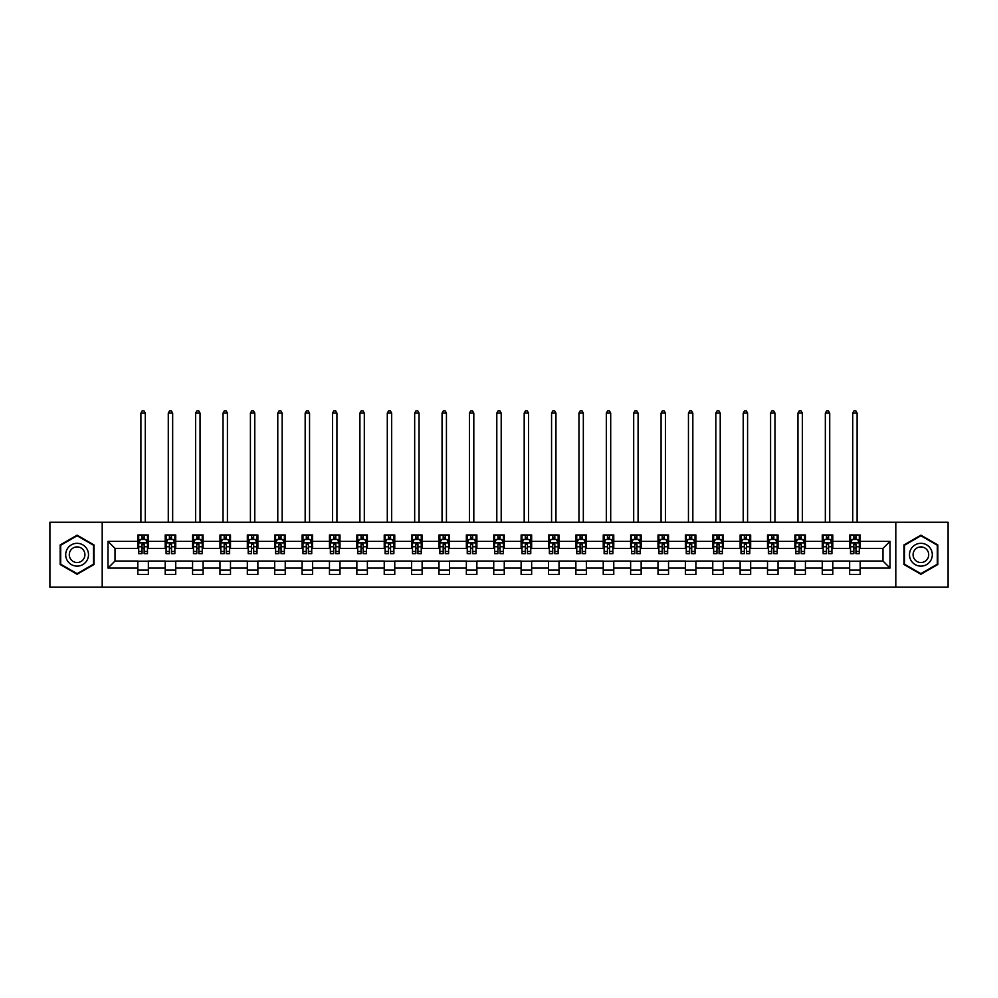 <?xml version="1.0" encoding="UTF-8"?>
<svg xmlns="http://www.w3.org/2000/svg" width="998" height="998" viewBox="0 0 998 998"><rect width="100%" height="100%" fill="white"/><g stroke="black" fill="none" stroke-linecap="round" stroke-linejoin="round"><path stroke-width="1.5" d="M895.805 587.186L948.1 587.186L948.1 522.253L895.805 522.253L895.805 587.186L102.195 587.186L102.195 522.253L49.9 522.253L49.9 587.186L102.195 587.186M895.805 522.253L102.195 522.253M860.176 541.378L860.176 534.978L849.647 534.978L849.647 541.378L832.794 541.378L832.794 534.978L822.265 534.978L822.265 541.378L805.423 541.378L805.423 534.978L794.895 534.978L794.895 541.378L778.041 541.378L778.041 534.978L767.512 534.978L767.512 541.378L750.671 541.378L750.671 534.978L740.129 534.978L740.129 541.378L723.288 541.378L723.288 534.978L712.759 534.978L712.759 541.378L695.905 541.378L695.905 534.978L685.376 534.978L685.376 541.378L668.535 541.378L668.535 534.978L658.006 534.978L658.006 541.378L641.153 541.378L641.153 534.978L630.624 534.978L630.624 541.378L613.77 541.378L613.77 534.978L603.241 534.978L603.241 541.378L586.4 541.378L586.4 534.978L575.871 534.978L575.871 541.378L559.017 541.378L559.017 534.978L548.488 534.978L548.488 541.378L531.647 541.378L531.647 534.978L521.118 534.978L521.118 541.378L504.264 541.378L504.264 534.978L493.736 534.978L493.736 541.378L476.882 541.378L476.882 534.978L466.353 534.978L466.353 541.378L449.512 541.378L449.512 534.978L438.983 534.978L438.983 541.378L422.129 541.378L422.129 534.978L411.6 534.978L411.6 541.378L394.759 541.378L394.759 534.978L384.23 534.978L384.23 541.378L367.376 541.378L367.376 534.978L356.847 534.978L356.847 541.378L339.994 541.378L339.994 534.978L329.465 534.978L329.465 541.378L312.623 541.378L312.623 534.978L302.095 534.978L302.095 541.378L285.241 541.378L285.241 534.978L274.712 534.978L274.712 541.378L257.871 541.378L257.871 534.978L247.329 534.978L247.329 541.378L230.488 541.378L230.488 534.978L219.959 534.978L219.959 541.378L203.105 541.378L203.105 534.978L192.577 534.978L192.577 541.378L175.735 541.378L175.735 534.978L165.206 534.978L165.206 541.378L148.353 541.378L148.353 534.978L137.824 534.978L137.824 541.378L107.996 541.378L107.996 568.062L115.007 561.038L137.824 561.038L137.824 574.461L148.353 574.461L148.353 561.038L165.206 561.038L165.206 574.461L175.735 574.461L175.735 561.038L192.577 561.038L192.577 574.461L203.105 574.461L203.105 561.038L219.959 561.038L219.959 574.461L230.488 574.461L230.488 561.038L247.329 561.038L247.329 574.461L257.871 574.461L257.871 561.038L274.712 561.038L274.712 574.461L285.241 574.461L285.241 561.038L302.095 561.038L302.095 574.461L312.623 574.461L312.623 561.038L329.465 561.038L329.465 574.461L339.994 574.461L339.994 561.038L356.847 561.038L356.847 574.461L367.376 574.461L367.376 561.038L384.23 561.038L384.23 574.461L394.759 574.461L394.759 561.038L411.6 561.038L411.6 574.461L422.129 574.461L422.129 561.038L438.983 561.038L438.983 574.461L449.512 574.461L449.512 561.038L466.353 561.038L466.353 574.461L476.882 574.461L476.882 561.038L493.736 561.038L493.736 574.461L504.264 574.461L504.264 561.038L521.118 561.038L521.118 574.461L531.647 574.461L531.647 561.038L548.488 561.038L548.488 574.461L559.017 574.461L559.017 561.038L575.871 561.038L575.871 574.461L586.4 574.461L586.4 561.038L603.241 561.038L603.241 574.461L613.77 574.461L613.77 561.038L630.624 561.038L630.624 574.461L641.153 574.461L641.153 561.038L658.006 561.038L658.006 574.461L668.535 574.461L668.535 561.038L685.376 561.038L685.376 574.461L695.905 574.461L695.905 561.038L712.759 561.038L712.759 574.461L723.288 574.461L723.288 561.038L740.129 561.038L740.129 574.461L750.671 574.461L750.671 561.038L767.512 561.038L767.512 574.461L778.041 574.461L778.041 561.038L794.895 561.038L794.895 574.461L805.423 574.461L805.423 561.038L822.265 561.038L822.265 574.461L832.794 574.461L832.794 561.038L849.647 561.038L849.647 574.461L860.176 574.461L860.176 561.038L882.993 561.038L882.993 548.401L860.176 548.401L860.176 541.378L890.004 541.378L890.004 568.062L860.176 568.062M849.647 568.062L832.794 568.062M822.265 568.062L805.423 568.062M794.895 568.062L778.041 568.062M767.512 568.062L750.671 568.062M740.129 568.062L723.288 568.062M712.759 568.062L695.905 568.062M685.376 568.062L668.535 568.062M658.006 568.062L641.153 568.062M630.624 568.062L613.77 568.062M603.241 568.062L586.4 568.062M575.871 568.062L559.017 568.062M548.488 568.062L531.647 568.062M521.118 568.062L504.264 568.062M493.736 568.062L476.882 568.062M466.353 568.062L449.512 568.062M438.983 568.062L422.129 568.062M411.6 568.062L394.759 568.062M384.23 568.062L367.376 568.062M356.847 568.062L339.994 568.062M329.465 568.062L312.623 568.062M302.095 568.062L285.241 568.062M274.712 568.062L257.871 568.062M247.329 568.062L230.488 568.062M219.959 568.062L203.105 568.062M192.577 568.062L175.735 568.062M165.206 568.062L148.353 568.062M137.824 568.062L107.996 568.062M849.647 541.378L849.647 548.401L832.794 548.401L832.794 541.378M822.265 541.378L822.265 548.401L805.423 548.401L805.423 541.378M794.895 541.378L794.895 548.401L778.041 548.401L778.041 541.378M767.512 541.378L767.512 548.401L750.671 548.401L750.671 541.378M740.129 541.378L740.129 548.401L723.288 548.401L723.288 541.378M712.759 541.378L712.759 548.401L695.905 548.401L695.905 541.378M685.376 541.378L685.376 548.401L668.535 548.401L668.535 541.378M658.006 541.378L658.006 548.401L641.153 548.401L641.153 541.378M630.624 541.378L630.624 548.401L613.77 548.401L613.77 541.378M603.241 541.378L603.241 548.401L586.4 548.401L586.4 541.378M575.871 541.378L575.871 548.401L559.017 548.401L559.017 541.378M548.488 541.378L548.488 548.401L531.647 548.401L531.647 541.378M521.118 541.378L521.118 548.401L504.264 548.401L504.264 541.378M493.736 541.378L493.736 548.401L476.882 548.401L476.882 541.378M466.353 541.378L466.353 548.401L449.512 548.401L449.512 541.378M438.983 541.378L438.983 548.401L422.129 548.401L422.129 541.378M411.6 541.378L411.6 548.401L394.759 548.401L394.759 541.378M384.23 541.378L384.23 548.401L367.376 548.401L367.376 541.378M356.847 541.378L356.847 548.401L339.994 548.401L339.994 541.378M329.465 541.378L329.465 548.401L312.623 548.401L312.623 541.378M302.095 541.378L302.095 548.401L285.241 548.401L285.241 541.378M274.712 541.378L274.712 548.401L257.871 548.401L257.871 541.378M247.329 541.378L247.329 548.401L230.488 548.401L230.488 541.378M219.959 541.378L219.959 548.401L203.105 548.401L203.105 541.378M192.577 541.378L192.577 548.401L175.735 548.401L175.735 541.378M165.206 541.378L165.206 548.401L148.353 548.401L148.353 541.378M137.824 541.378L137.824 548.401L115.007 548.401L107.996 541.378M115.007 548.401L115.007 561.038M890.004 568.062L882.993 561.038M882.993 548.401L890.004 541.378M137.824 539.369L138.697 539.369M142.04 539.369L144.149 539.369M147.479 539.369L148.353 539.369M137.824 548.226L138.697 548.226M142.04 548.226L144.149 548.226M147.479 548.226L148.353 548.226M137.824 561.213L148.353 561.213M137.824 570.083L148.353 570.083M165.206 561.213L175.735 561.213M165.206 570.083L175.735 570.083M165.206 539.369L166.08 539.369M169.411 539.369L171.519 539.369M174.85 539.369L175.735 539.369M165.206 548.226L166.08 548.226M169.411 548.226L171.519 548.226M174.85 548.226L175.735 548.226M192.577 561.213L203.105 561.213M192.577 570.083L203.105 570.083M192.577 539.369L193.462 539.369M196.793 539.369L198.901 539.369M202.232 539.369L203.105 539.369M192.577 548.226L193.462 548.226M196.793 548.226L198.901 548.226M202.232 548.226L203.105 548.226M219.959 561.213L230.488 561.213M219.959 570.083L230.488 570.083M219.959 539.369L220.832 539.369M224.176 539.369L226.272 539.369M229.615 539.369L230.488 539.369M219.959 548.226L220.832 548.226M224.176 548.226L226.272 548.226M229.615 548.226L230.488 548.226M247.329 561.213L257.871 561.213M247.329 570.083L257.871 570.083M247.329 539.369L248.215 539.369M251.546 539.369L253.654 539.369M256.985 539.369L257.871 539.369M247.329 548.226L248.215 548.226M251.546 548.226L253.654 548.226M256.985 548.226L257.871 548.226M274.712 561.213L285.241 561.213M274.712 570.083L285.241 570.083M274.712 539.369L275.585 539.369M278.929 539.369L281.037 539.369M284.368 539.369L285.241 539.369M274.712 548.226L275.585 548.226M278.929 548.226L281.037 548.226M284.368 548.226L285.241 548.226M302.095 561.213L312.623 561.213M302.095 570.083L312.623 570.083M302.095 539.369L302.968 539.369M306.299 539.369L308.407 539.369M311.738 539.369L312.623 539.369M302.095 548.226L302.968 548.226M306.299 548.226L308.407 548.226M311.738 548.226L312.623 548.226M329.465 561.213L339.994 561.213M329.465 570.083L339.994 570.083M329.465 539.369L330.35 539.369M333.681 539.369L335.79 539.369M339.12 539.369L339.994 539.369M329.465 548.226L330.35 548.226M333.681 548.226L335.79 548.226M339.12 548.226L339.994 548.226M356.847 561.213L367.376 561.213M356.847 570.083L367.376 570.083M356.847 539.369L357.721 539.369M361.064 539.369L363.16 539.369M366.503 539.369L367.376 539.369M356.847 548.226L357.721 548.226M361.064 548.226L363.16 548.226M366.503 548.226L367.376 548.226M384.23 561.213L394.759 561.213M384.23 570.083L394.759 570.083M384.23 539.369L385.103 539.369M388.434 539.369L390.542 539.369M393.873 539.369L394.759 539.369M384.23 548.226L385.103 548.226M388.434 548.226L390.542 548.226M393.873 548.226L394.759 548.226M411.6 561.213L422.129 561.213M411.6 570.083L422.129 570.083M411.6 539.369L412.473 539.369M415.817 539.369L417.925 539.369M421.256 539.369L422.129 539.369M411.6 548.226L412.473 548.226M415.817 548.226L417.925 548.226M421.256 548.226L422.129 548.226M438.983 561.213L449.512 561.213M438.983 570.083L449.512 570.083M438.983 539.369L439.856 539.369M443.187 539.369L445.295 539.369M448.626 539.369L449.512 539.369M438.983 548.226L439.856 548.226M443.187 548.226L445.295 548.226M448.626 548.226L449.512 548.226M466.353 561.213L476.882 561.213M466.353 570.083L476.882 570.083M466.353 539.369L467.239 539.369M470.569 539.369L472.678 539.369M476.009 539.369L476.882 539.369M466.353 548.226L467.239 548.226M470.569 548.226L472.678 548.226M476.009 548.226L476.882 548.226M493.736 561.213L504.264 561.213M493.736 570.083L504.264 570.083M493.736 539.369L494.609 539.369M497.952 539.369L500.048 539.369M503.391 539.369L504.264 539.369M493.736 548.226L494.609 548.226M497.952 548.226L500.048 548.226M503.391 548.226L504.264 548.226M521.118 561.213L531.647 561.213M521.118 570.083L531.647 570.083M521.118 539.369L521.991 539.369M525.322 539.369L527.431 539.369M530.761 539.369L531.647 539.369M521.118 548.226L521.991 548.226M525.322 548.226L527.431 548.226M530.761 548.226L531.647 548.226M548.488 561.213L559.017 561.213M548.488 570.083L559.017 570.083M548.488 539.369L549.374 539.369M552.705 539.369L554.813 539.369M558.144 539.369L559.017 539.369M548.488 548.226L549.374 548.226M552.705 548.226L554.813 548.226M558.144 548.226L559.017 548.226M575.871 561.213L586.4 561.213M575.871 570.083L586.4 570.083M575.871 539.369L576.744 539.369M580.075 539.369L582.183 539.369M585.527 539.369L586.4 539.369M575.871 548.226L576.744 548.226M580.075 548.226L582.183 548.226M585.527 548.226L586.4 548.226M603.241 561.213L613.77 561.213M603.241 570.083L613.77 570.083M603.241 539.369L604.127 539.369M607.458 539.369L609.566 539.369M612.897 539.369L613.77 539.369M603.241 548.226L604.127 548.226M607.458 548.226L609.566 548.226M612.897 548.226L613.77 548.226M630.624 561.213L641.153 561.213M630.624 570.083L641.153 570.083M630.624 539.369L631.497 539.369M634.84 539.369L636.936 539.369M640.279 539.369L641.153 539.369M630.624 548.226L631.497 548.226M634.84 548.226L636.936 548.226M640.279 548.226L641.153 548.226M658.006 561.213L668.535 561.213M658.006 570.083L668.535 570.083M658.006 539.369L658.88 539.369M662.21 539.369L664.319 539.369M667.65 539.369L668.535 539.369M658.006 548.226L658.88 548.226M662.21 548.226L664.319 548.226M667.65 548.226L668.535 548.226M685.376 561.213L695.905 561.213M685.376 570.083L695.905 570.083M685.376 539.369L686.262 539.369M689.593 539.369L691.701 539.369M695.032 539.369L695.905 539.369M685.376 548.226L686.262 548.226M689.593 548.226L691.701 548.226M695.032 548.226L695.905 548.226M712.759 561.213L723.288 561.213M712.759 570.083L723.288 570.083M712.759 539.369L713.632 539.369M716.963 539.369L719.071 539.369M722.415 539.369L723.288 539.369M712.759 548.226L713.632 548.226M716.963 548.226L719.071 548.226M722.415 548.226L723.288 548.226M740.129 561.213L750.671 561.213M740.129 570.083L750.671 570.083M740.129 539.369L741.015 539.369M744.346 539.369L746.454 539.369M749.785 539.369L750.671 539.369M740.129 548.226L741.015 548.226M744.346 548.226L746.454 548.226M749.785 548.226L750.671 548.226M767.512 561.213L778.041 561.213M767.512 570.083L778.041 570.083M767.512 539.369L768.385 539.369M771.728 539.369L773.824 539.369M777.168 539.369L778.041 539.369M767.512 548.226L768.385 548.226M771.728 548.226L773.824 548.226M777.168 548.226L778.041 548.226M794.895 561.213L805.423 561.213M794.895 570.083L805.423 570.083M794.895 539.369L795.768 539.369M799.099 539.369L801.207 539.369M804.538 539.369L805.423 539.369M794.895 548.226L795.768 548.226M799.099 548.226L801.207 548.226M804.538 548.226L805.423 548.226M822.265 561.213L832.794 561.213M822.265 570.083L832.794 570.083M822.265 539.369L823.15 539.369M826.481 539.369L828.59 539.369M831.92 539.369L832.794 539.369M822.265 548.226L823.15 548.226M826.481 548.226L828.59 548.226M831.92 548.226L832.794 548.226M849.647 561.213L860.176 561.213M849.647 570.083L860.176 570.083M849.647 539.369L850.521 539.369M853.851 539.369L855.96 539.369M859.303 539.369L860.176 539.369M849.647 548.226L850.521 548.226M853.851 548.226L855.96 548.226M859.303 548.226L860.176 548.226M77.108 574.274L94.037 564.494L94.037 544.945L77.108 535.165L60.167 544.945L60.167 564.494L77.108 574.274M937.833 544.945L920.892 535.165L903.963 544.945L903.963 564.494L920.892 574.274L937.833 564.494L937.833 544.945M144.149 537.261L142.04 537.261M147.479 551.47L144.149 551.47L144.149 553.665L147.479 553.665L147.479 542.962L145.72 539.456L140.456 539.456L138.697 542.962L138.697 553.665L142.04 553.665L142.04 551.47L138.697 551.47M138.697 542.962L138.697 534.978M147.479 542.962L147.479 534.978M142.04 539.456L142.04 534.978M144.149 534.978L144.149 539.456M144.149 551.47L144.149 544.284L142.04 544.284L142.04 551.47M145.284 522.253L145.284 413.097L140.893 413.097L140.893 522.253M140.893 413.097L142.215 410.814L143.962 410.814L145.284 413.097M86.976 560.427A11.402 11.402 0 0 0 82.809 544.846A11.402 11.402 0 0 0 67.228 549.012A11.402 11.402 0 0 0 71.394 564.594A11.402 11.402 0 0 0 86.976 560.427M83.869 558.63A7.809 7.809 0 0 0 81.013 547.952A7.809 7.809 0 0 0 70.334 550.821A7.809 7.809 0 0 0 73.203 561.487A7.809 7.809 0 0 0 83.869 558.63M60.691 564.194L60.691 545.245L77.108 535.776L93.513 545.245L93.513 564.194L77.108 573.663L60.691 564.194M920.892 543.311A11.402 11.402 0 0 0 909.49 554.726A11.402 11.402 0 0 0 920.892 566.128A11.402 11.402 0 0 0 932.307 554.726A11.402 11.402 0 0 0 920.892 543.311M920.892 546.916A7.809 7.809 0 0 0 913.083 554.726A7.809 7.809 0 0 0 920.892 562.535A7.809 7.809 0 0 0 928.701 554.726A7.809 7.809 0 0 0 920.892 546.916M937.309 564.194L920.892 573.663L904.487 564.194L904.487 545.245L920.892 535.776L937.309 545.245L937.309 564.194M171.519 537.261L169.411 537.261M174.85 551.47L171.519 551.47L171.519 553.665L174.85 553.665L174.85 542.962L173.103 539.456L167.839 539.456L166.08 542.962L166.08 553.665L169.411 553.665L169.411 551.47L166.08 551.47M166.08 542.962L166.08 534.978M174.85 542.962L174.85 534.978M169.411 539.456L169.411 534.978M171.519 534.978L171.519 539.456M171.519 551.47L171.519 544.284L169.411 544.284L169.411 551.47M172.666 522.253L172.666 413.097L168.275 413.097L168.275 522.253M168.275 413.097L169.585 410.814L171.344 410.814L172.666 413.097M198.901 537.261L196.793 537.261M202.232 551.47L198.901 551.47L198.901 553.665L202.232 553.665L202.232 542.962L200.473 539.456L195.209 539.456L193.462 542.962L193.462 553.665L196.793 553.665L196.793 551.47L193.462 551.47M193.462 542.962L193.462 534.978M202.232 542.962L202.232 534.978M196.793 539.456L196.793 534.978M198.901 534.978L198.901 539.456M198.901 551.47L198.901 544.284L196.793 544.284L196.793 551.47M200.037 522.253L200.037 413.097L195.645 413.097L195.645 522.253M195.645 413.097L196.968 410.814L198.727 410.814L200.037 413.097M226.272 537.261L224.176 537.261M229.615 551.47L226.272 551.47L226.272 553.665L229.615 553.665L229.615 542.962L227.856 539.456L222.591 539.456L220.832 542.962L220.832 553.665L224.176 553.665L224.176 551.47L220.832 551.47M220.832 542.962L220.832 534.978M229.615 542.962L229.615 534.978M224.176 539.456L224.176 534.978M226.272 534.978L226.272 539.456M226.272 551.47L226.272 544.284L224.176 544.284L224.176 551.47M227.419 522.253L227.419 413.097L223.028 413.097L223.028 522.253M223.028 413.097L224.35 410.814L226.097 410.814L227.419 413.097M253.654 537.261L251.546 537.261M256.985 551.47L253.654 551.47L253.654 553.665L256.985 553.665L256.985 542.962L255.239 539.456L249.974 539.456L248.215 542.962L248.215 553.665L251.546 553.665L251.546 551.47L248.215 551.47M248.215 542.962L248.215 534.978M256.985 542.962L256.985 534.978M251.546 539.456L251.546 534.978M253.654 534.978L253.654 539.456M253.654 551.47L253.654 544.284L251.546 544.284L251.546 551.47M254.789 522.253L254.789 413.097L250.411 413.097L250.411 522.253M250.411 413.097L251.721 410.814L253.48 410.814L254.789 413.097M281.037 537.261L278.929 537.261M284.368 551.47L281.037 551.47L281.037 553.665L284.368 553.665L284.368 542.962L282.609 539.456L277.344 539.456L275.585 542.962L275.585 553.665L278.929 553.665L278.929 551.47L275.585 551.47M275.585 542.962L275.585 534.978M284.368 542.962L284.368 534.978M278.929 539.456L278.929 534.978M281.037 534.978L281.037 539.456M281.037 551.47L281.037 544.284L278.929 544.284L278.929 551.47M282.172 522.253L282.172 413.097L277.781 413.097L277.781 522.253M277.781 413.097L279.103 410.814L280.85 410.814L282.172 413.097M308.407 537.261L306.299 537.261M311.738 551.47L308.407 551.47L308.407 553.665L311.738 553.665L311.738 542.962L309.991 539.456L304.727 539.456L302.968 542.962L302.968 553.665L306.299 553.665L306.299 551.47L302.968 551.47M302.968 542.962L302.968 534.978M311.738 542.962L311.738 534.978M306.299 539.456L306.299 534.978M308.407 534.978L308.407 539.456M308.407 551.47L308.407 544.284L306.299 544.284L306.299 551.47M309.555 522.253L309.555 413.097L305.163 413.097L305.163 522.253M305.163 413.097L306.473 410.814L308.232 410.814L309.555 413.097M335.79 537.261L333.681 537.261M339.12 551.47L335.79 551.47L335.79 553.665L339.12 553.665L339.12 542.962L337.361 539.456L332.097 539.456L330.35 542.962L330.35 553.665L333.681 553.665L333.681 551.47L330.35 551.47M330.35 542.962L330.35 534.978M339.12 542.962L339.12 534.978M333.681 539.456L333.681 534.978M335.79 534.978L335.79 539.456M335.79 551.47L335.79 544.284L333.681 544.284L333.681 551.47M336.925 522.253L336.925 413.097L332.546 413.097L332.546 522.253M332.546 413.097L333.856 410.814L335.615 410.814L336.925 413.097M363.16 537.261L361.064 537.261M366.503 551.47L363.16 551.47L363.16 553.665L366.503 553.665L366.503 542.962L364.744 539.456L359.48 539.456L357.721 542.962L357.721 553.665L361.064 553.665L361.064 551.47L357.721 551.47M357.721 542.962L357.721 534.978M366.503 542.962L366.503 534.978M361.064 539.456L361.064 534.978M363.16 534.978L363.16 539.456M363.16 551.47L363.16 544.284L361.064 544.284L361.064 551.47M364.307 522.253L364.307 413.097L359.916 413.097L359.916 522.253M359.916 413.097L361.239 410.814L362.985 410.814L364.307 413.097M390.542 537.261L388.434 537.261M393.873 551.47L390.542 551.47L390.542 553.665L393.873 553.665L393.873 542.962L392.127 539.456L386.862 539.456L385.103 542.962L385.103 553.665L388.434 553.665L388.434 551.47L385.103 551.47M385.103 542.962L385.103 534.978M393.873 542.962L393.873 534.978M388.434 539.456L388.434 534.978M390.542 534.978L390.542 539.456M390.542 551.47L390.542 544.284L388.434 544.284L388.434 551.47M391.678 522.253L391.678 413.097L387.299 413.097L387.299 522.253M387.299 413.097L388.609 410.814L390.368 410.814L391.678 413.097M417.925 537.261L415.817 537.261M421.256 551.47L417.925 551.47L417.925 553.665L421.256 553.665L421.256 542.962L419.497 539.456L414.232 539.456L412.473 542.962L412.473 553.665L415.817 553.665L415.817 551.47L412.473 551.47M412.473 542.962L412.473 534.978M421.256 542.962L421.256 534.978M415.817 539.456L415.817 534.978M417.925 534.978L417.925 539.456M417.925 551.47L417.925 544.284L415.817 544.284L415.817 551.47M419.06 522.253L419.06 413.097L414.669 413.097L414.669 522.253M414.669 413.097L415.991 410.814L417.75 410.814L419.06 413.097M445.295 537.261L443.187 537.261M448.626 551.47L445.295 551.47L445.295 553.665L448.626 553.665L448.626 542.962L446.879 539.456L441.615 539.456L439.856 542.962L439.856 553.665L443.187 553.665L443.187 551.47L439.856 551.47M439.856 542.962L439.856 534.978M448.626 542.962L448.626 534.978M443.187 539.456L443.187 534.978M445.295 534.978L445.295 539.456M445.295 551.47L445.295 544.284L443.187 544.284L443.187 551.47M446.443 522.253L446.443 413.097L442.052 413.097L442.052 522.253M442.052 413.097L443.361 410.814L445.12 410.814L446.443 413.097M472.678 537.261L470.569 537.261M476.009 551.47L472.678 551.47L472.678 553.665L476.009 553.665L476.009 542.962L474.25 539.456L468.985 539.456L467.239 542.962L467.239 553.665L470.569 553.665L470.569 551.47L467.239 551.47M467.239 542.962L467.239 534.978M476.009 542.962L476.009 534.978M470.569 539.456L470.569 534.978M472.678 534.978L472.678 539.456M472.678 551.47L472.678 544.284L470.569 544.284L470.569 551.47M473.813 522.253L473.813 413.097L469.434 413.097L469.434 522.253M469.434 413.097L470.744 410.814L472.503 410.814L473.813 413.097M500.048 537.261L497.952 537.261M503.391 551.47L500.048 551.47L500.048 553.665L503.391 553.665L503.391 542.962L501.632 539.456L496.368 539.456L494.609 542.962L494.609 553.665L497.952 553.665L497.952 551.47L494.609 551.47M494.609 542.962L494.609 534.978M503.391 542.962L503.391 534.978M497.952 539.456L497.952 534.978M500.048 534.978L500.048 539.456M500.048 551.47L500.048 544.284L497.952 544.284L497.952 551.47M501.196 522.253L501.196 413.097L496.804 413.097L496.804 522.253M496.804 413.097L498.127 410.814L499.873 410.814L501.196 413.097M527.431 537.261L525.322 537.261M530.761 551.47L527.431 551.47L527.431 553.665L530.761 553.665L530.761 542.962L529.015 539.456L523.75 539.456L521.991 542.962L521.991 553.665L525.322 553.665L525.322 551.47L521.991 551.47M521.991 542.962L521.991 534.978M530.761 542.962L530.761 534.978M525.322 539.456L525.322 534.978M527.431 534.978L527.431 539.456M527.431 551.47L527.431 544.284L525.322 544.284L525.322 551.47M528.566 522.253L528.566 413.097L524.187 413.097L524.187 522.253M524.187 413.097L525.497 410.814L527.256 410.814L528.566 413.097M554.813 537.261L552.705 537.261M558.144 551.47L554.813 551.47L554.813 553.665L558.144 553.665L558.144 542.962L556.385 539.456L551.121 539.456L549.374 542.962L549.374 553.665L552.705 553.665L552.705 551.47L549.374 551.47M549.374 542.962L549.374 534.978M558.144 542.962L558.144 534.978M552.705 539.456L552.705 534.978M554.813 534.978L554.813 539.456M554.813 551.47L554.813 544.284L552.705 544.284L552.705 551.47M555.948 522.253L555.948 413.097L551.557 413.097L551.557 522.253M551.557 413.097L552.88 410.814L554.639 410.814L555.948 413.097M582.183 537.261L580.075 537.261M585.527 551.47L582.183 551.47L582.183 553.665L585.527 553.665L585.527 542.962L583.768 539.456L578.503 539.456L576.744 542.962L576.744 553.665L580.075 553.665L580.075 551.47L576.744 551.47M576.744 542.962L576.744 534.978M585.527 542.962L585.527 534.978M580.075 539.456L580.075 534.978M582.183 534.978L582.183 539.456M582.183 551.47L582.183 544.284L580.075 544.284L580.075 551.47M583.331 522.253L583.331 413.097L578.94 413.097L578.94 522.253M578.94 413.097L580.25 410.814L582.009 410.814L583.331 413.097M609.566 537.261L607.458 537.261M612.897 551.47L609.566 551.47L609.566 553.665L612.897 553.665L612.897 542.962L611.138 539.456L605.873 539.456L604.127 542.962L604.127 553.665L607.458 553.665L607.458 551.47L604.127 551.47M604.127 542.962L604.127 534.978M612.897 542.962L612.897 534.978M607.458 539.456L607.458 534.978M609.566 534.978L609.566 539.456M609.566 551.47L609.566 544.284L607.458 544.284L607.458 551.47M610.701 522.253L610.701 413.097L606.322 413.097L606.322 522.253M606.322 413.097L607.632 410.814L609.391 410.814L610.701 413.097M636.936 537.261L634.84 537.261M640.279 551.47L636.936 551.47L636.936 553.665L640.279 553.665L640.279 542.962L638.52 539.456L633.256 539.456L631.497 542.962L631.497 553.665L634.84 553.665L634.84 551.47L631.497 551.47M631.497 542.962L631.497 534.978M640.279 542.962L640.279 534.978M634.84 539.456L634.84 534.978M636.936 534.978L636.936 539.456M636.936 551.47L636.936 544.284L634.84 544.284L634.84 551.47M638.084 522.253L638.084 413.097L633.693 413.097L633.693 522.253M633.693 413.097L635.015 410.814L636.761 410.814L638.084 413.097M664.319 537.261L662.21 537.261M667.65 551.47L664.319 551.47L664.319 553.665L667.65 553.665L667.65 542.962L665.903 539.456L660.639 539.456L658.88 542.962L658.88 553.665L662.21 553.665L662.21 551.47L658.88 551.47M658.88 542.962L658.88 534.978M667.65 542.962L667.65 534.978M662.21 539.456L662.21 534.978M664.319 534.978L664.319 539.456M664.319 551.47L664.319 544.284L662.21 544.284L662.21 551.47M665.454 522.253L665.454 413.097L661.075 413.097L661.075 522.253M661.075 413.097L662.385 410.814L664.144 410.814L665.454 413.097M691.701 537.261L689.593 537.261M695.032 551.47L691.701 551.47L691.701 553.665L695.032 553.665L695.032 542.962L693.273 539.456L688.009 539.456L686.262 542.962L686.262 553.665L689.593 553.665L689.593 551.47L686.262 551.47M686.262 542.962L686.262 534.978M695.032 542.962L695.032 534.978M689.593 539.456L689.593 534.978M691.701 534.978L691.701 539.456M691.701 551.47L691.701 544.284L689.593 544.284L689.593 551.47M692.837 522.253L692.837 413.097L688.445 413.097L688.445 522.253M688.445 413.097L689.768 410.814L691.527 410.814L692.837 413.097M719.071 537.261L716.963 537.261M722.415 551.47L719.071 551.47L719.071 553.665L722.415 553.665L722.415 542.962L720.656 539.456L715.391 539.456L713.632 542.962L713.632 553.665L716.963 553.665L716.963 551.47L713.632 551.47M713.632 542.962L713.632 534.978M722.415 542.962L722.415 534.978M716.963 539.456L716.963 534.978M719.071 534.978L719.071 539.456M719.071 551.47L719.071 544.284L716.963 544.284L716.963 551.47M720.219 522.253L720.219 413.097L715.828 413.097L715.828 522.253M715.828 413.097L717.15 410.814L718.897 410.814L720.219 413.097M746.454 537.261L744.346 537.261M749.785 551.47L746.454 551.47L746.454 553.665L749.785 553.665L749.785 542.962L748.026 539.456L742.761 539.456L741.015 542.962L741.015 553.665L744.346 553.665L744.346 551.47L741.015 551.47M741.015 542.962L741.015 534.978M749.785 542.962L749.785 534.978M744.346 539.456L744.346 534.978M746.454 534.978L746.454 539.456M746.454 551.47L746.454 544.284L744.346 544.284L744.346 551.47M747.589 522.253L747.589 413.097L743.211 413.097L743.211 522.253M743.211 413.097L744.52 410.814L746.279 410.814L747.589 413.097M773.824 537.261L771.728 537.261M777.168 551.47L773.824 551.47L773.824 553.665L777.168 553.665L777.168 542.962L775.409 539.456L770.144 539.456L768.385 542.962L768.385 553.665L771.728 553.665L771.728 551.47L768.385 551.47M768.385 542.962L768.385 534.978M777.168 542.962L777.168 534.978M771.728 539.456L771.728 534.978M773.824 534.978L773.824 539.456M773.824 551.47L773.824 544.284L771.728 544.284L771.728 551.47M774.972 522.253L774.972 413.097L770.581 413.097L770.581 522.253M770.581 413.097L771.903 410.814L773.65 410.814L774.972 413.097M801.207 537.261L799.099 537.261M804.538 551.47L801.207 551.47L801.207 553.665L804.538 553.665L804.538 542.962L802.791 539.456L797.527 539.456L795.768 542.962L795.768 553.665L799.099 553.665L799.099 551.47L795.768 551.47M795.768 542.962L795.768 534.978M804.538 542.962L804.538 534.978M799.099 539.456L799.099 534.978M801.207 534.978L801.207 539.456M801.207 551.47L801.207 544.284L799.099 544.284L799.099 551.47M802.355 522.253L802.355 413.097L797.963 413.097L797.963 522.253M797.963 413.097L799.273 410.814L801.032 410.814L802.355 413.097M828.59 537.261L826.481 537.261M831.92 551.47L828.59 551.47L828.59 553.665L831.92 553.665L831.92 542.962L830.161 539.456L824.897 539.456L823.15 542.962L823.15 553.665L826.481 553.665L826.481 551.47L823.15 551.47M823.15 542.962L823.15 534.978M831.92 542.962L831.92 534.978M826.481 539.456L826.481 534.978M828.59 534.978L828.59 539.456M828.59 551.47L828.59 544.284L826.481 544.284L826.481 551.47M829.725 522.253L829.725 413.097L825.334 413.097L825.334 522.253M825.334 413.097L826.656 410.814L828.415 410.814L829.725 413.097M855.96 537.261L853.851 537.261M859.303 551.47L855.96 551.47L855.96 553.665L859.303 553.665L859.303 542.962L857.544 539.456L852.28 539.456L850.521 542.962L850.521 553.665L853.851 553.665L853.851 551.47L850.521 551.47M850.521 542.962L850.521 534.978M859.303 542.962L859.303 534.978M853.851 539.456L853.851 534.978M855.96 534.978L855.96 539.456M855.96 551.47L855.96 544.284L853.851 544.284L853.851 551.47M857.107 522.253L857.107 413.097L852.716 413.097L852.716 522.253M852.716 413.097L854.039 410.814L855.785 410.814L857.107 413.097M147.43 542.875L138.747 542.875M138.697 539.669L140.356 539.669M145.833 539.669L147.479 539.669M142.04 546.767L138.697 546.767M147.479 546.767L144.149 546.767M144.149 538.371L142.04 538.371M174.812 542.875L166.13 542.875M166.08 539.669L167.726 539.669M173.203 539.669L174.85 539.669M169.411 546.767L166.08 546.767M174.85 546.767L171.519 546.767M171.519 538.371L169.411 538.371M202.195 542.875L193.5 542.875M193.462 539.669L195.109 539.669M200.586 539.669L202.232 539.669M196.793 546.767L193.462 546.767M202.232 546.767L198.901 546.767M198.901 538.371L196.793 538.371M229.565 542.875L220.882 542.875M220.832 539.669L222.479 539.669M227.956 539.669L229.615 539.669M224.176 546.767L220.832 546.767M229.615 546.767L226.272 546.767M226.272 538.371L224.176 538.371M256.948 542.875L248.252 542.875M248.215 539.669L249.862 539.669M255.338 539.669L256.985 539.669M251.546 546.767L248.215 546.767M256.985 546.767L253.654 546.767M253.654 538.371L251.546 538.371M284.318 542.875L275.635 542.875M275.585 539.669L277.244 539.669M282.721 539.669L284.368 539.669M278.929 546.767L275.585 546.767M284.368 546.767L281.037 546.767M281.037 538.371L278.929 538.371M311.7 542.875L303.018 542.875M302.968 539.669L304.615 539.669M310.091 539.669L311.738 539.669M306.299 546.767L302.968 546.767M311.738 546.767L308.407 546.767M308.407 538.371L306.299 538.371M339.083 542.875L330.388 542.875M330.35 539.669L331.997 539.669M337.474 539.669L339.12 539.669M333.681 546.767L330.35 546.767M339.12 546.767L335.79 546.767M335.79 538.371L333.681 538.371M366.453 542.875L357.771 542.875M357.721 539.669L359.38 539.669M364.844 539.669L366.503 539.669M361.064 546.767L357.721 546.767M366.503 546.767L363.16 546.767M363.16 538.371L361.064 538.371M393.836 542.875L385.141 542.875M385.103 539.669L386.75 539.669M392.226 539.669L393.873 539.669M388.434 546.767L385.103 546.767M393.873 546.767L390.542 546.767M390.542 538.371L388.434 538.371M421.206 542.875L412.523 542.875M412.473 539.669L414.133 539.669M419.609 539.669L421.256 539.669M415.817 546.767L412.473 546.767M421.256 546.767L417.925 546.767M417.925 538.371L415.817 538.371M448.589 542.875L439.906 542.875M439.856 539.669L441.503 539.669M446.979 539.669L448.626 539.669M443.187 546.767L439.856 546.767M448.626 546.767L445.295 546.767M445.295 538.371L443.187 538.371M475.971 542.875L467.276 542.875M467.239 539.669L468.885 539.669M474.362 539.669L476.009 539.669M470.569 546.767L467.239 546.767M476.009 546.767L472.678 546.767M472.678 538.371L470.569 538.371M503.341 542.875L494.659 542.875M494.609 539.669L496.268 539.669M501.732 539.669L503.391 539.669M497.952 546.767L494.609 546.767M503.391 546.767L500.048 546.767M500.048 538.371L497.952 538.371M530.724 542.875L522.029 542.875M521.991 539.669L523.638 539.669M529.115 539.669L530.761 539.669M525.322 546.767L521.991 546.767M530.761 546.767L527.431 546.767M527.431 538.371L525.322 538.371M558.094 542.875L549.411 542.875M549.374 539.669L551.021 539.669M556.497 539.669L558.144 539.669M552.705 546.767L549.374 546.767M558.144 546.767L554.813 546.767M554.813 538.371L552.705 538.371M585.477 542.875L576.794 542.875M576.744 539.669L578.391 539.669M583.867 539.669L585.527 539.669M580.075 546.767L576.744 546.767M585.527 546.767L582.183 546.767M582.183 538.371L580.075 538.371M612.859 542.875L604.164 542.875M604.127 539.669L605.774 539.669M611.25 539.669L612.897 539.669M607.458 546.767L604.127 546.767M612.897 546.767L609.566 546.767M609.566 538.371L607.458 538.371M640.229 542.875L631.547 542.875M631.497 539.669L633.156 539.669M638.62 539.669L640.279 539.669M634.84 546.767L631.497 546.767M640.279 546.767L636.936 546.767M636.936 538.371L634.84 538.371M667.612 542.875L658.917 542.875M658.88 539.669L660.526 539.669M666.003 539.669L667.65 539.669M662.21 546.767L658.88 546.767M667.65 546.767L664.319 546.767M664.319 538.371L662.21 538.371M694.982 542.875L686.3 542.875M686.262 539.669L687.909 539.669M693.385 539.669L695.032 539.669M689.593 546.767L686.262 546.767M695.032 546.767L691.701 546.767M691.701 538.371L689.593 538.371M722.365 542.875L713.682 542.875M713.632 539.669L715.279 539.669M720.756 539.669L722.415 539.669M716.963 546.767L713.632 546.767M722.415 546.767L719.071 546.767M719.071 538.371L716.963 538.371M749.748 542.875L741.052 542.875M741.015 539.669L742.662 539.669M748.138 539.669L749.785 539.669M744.346 546.767L741.015 546.767M749.785 546.767L746.454 546.767M746.454 538.371L744.346 538.371M777.118 542.875L768.435 542.875M768.385 539.669L770.044 539.669M775.521 539.669L777.168 539.669M771.728 546.767L768.385 546.767M777.168 546.767L773.824 546.767M773.824 538.371L771.728 538.371M804.5 542.875L795.805 542.875M795.768 539.669L797.414 539.669M802.891 539.669L804.538 539.669M799.099 546.767L795.768 546.767M804.538 546.767L801.207 546.767M801.207 538.371L799.099 538.371M831.87 542.875L823.188 542.875M823.15 539.669L824.797 539.669M830.274 539.669L831.92 539.669M826.481 546.767L823.15 546.767M831.92 546.767L828.59 546.767M828.59 538.371L826.481 538.371M859.253 542.875L850.57 542.875M850.521 539.669L852.167 539.669M857.644 539.669L859.303 539.669M853.851 546.767L850.521 546.767M859.303 546.767L855.96 546.767M855.96 538.371L853.851 538.371"/></g></svg>

